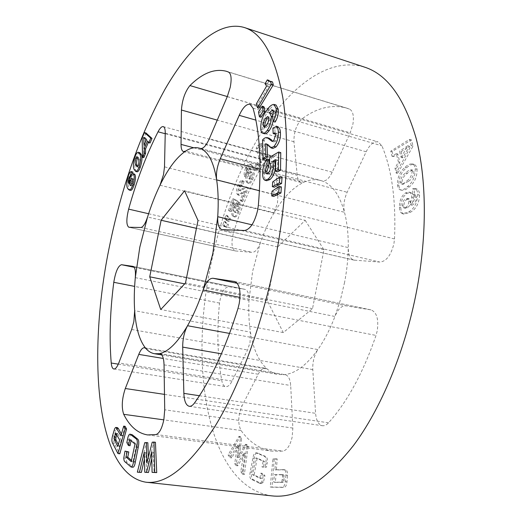 <?xml version="1.0" encoding="UTF-8"?>
<svg xmlns="http://www.w3.org/2000/svg" width="522" height="522" viewBox="0 0 522 522"><rect width="100%" height="100%" fill="white"/><g stroke="black" fill="none" stroke-linecap="round" stroke-linejoin="round"><path stroke-width="0.39" stroke-dasharray="2.61 1.96" d="M229.589 333.428L317.885 349.577C314.224 355.234 312.521 361.903 312.782 369.576L315.588 413.326C316.234 420.608 318.511 424.745 322.413 425.717C324.462 425.991 326.498 425.019 328.54 422.807C347.352 401.803 363.188 372.669 376.029 335.424L377.23 330.863C378.841 319.196 376.76 312.202 370.979 309.885L345.832 305.807C341.584 305.592 337.949 309.148 334.935 316.482L239.996 297.409M145.912 348.559L267.271 369.087L265.476 368.212C262.899 367.951 260.478 369.948 258.214 374.215L242.012 405.979C238.019 415.571 237.706 423.747 241.053 430.506C249.536 442.362 259.995 449.246 272.438 451.158L282.963 451.132C287.087 450.101 290.141 445.468 292.131 437.234L292.868 428.073L290.689 385.504C290.199 379.116 288.379 375.52 285.227 374.718L160.665 353.942M135.296 277.645L248.987 300.418C249.138 293.977 247.793 290.291 244.962 289.351L228.734 286.676C224.192 287.407 221.119 292.868 219.514 303.06C216.747 330.955 217.511 356.846 221.804 380.727C222.516 384.257 223.821 386.228 225.739 386.639C227.918 386.854 230.026 385.014 232.055 381.112L247.552 349.962L250.031 342.602L250.469 332.162L134.663 310.694M159.986 185.238L273.893 213.113L277.463 203.149L277.913 195.626L275.12 162.688C274.742 158.91 273.613 156.717 271.734 156.111C269.659 155.686 267.512 157.194 265.293 160.639C252.139 181.989 241.49 206.203 233.354 233.275C230.998 242.893 231.696 248.792 235.455 250.965L252.152 252.361C255.219 252.263 257.953 249.085 260.341 242.821L147.556 217.002M200.683 148.574L322.296 180.984C325.741 181.545 329.043 178.615 332.207 172.201L350.21 132.823L352.924 124.105C354.125 115.988 352.97 110.977 349.472 109.072L346.693 108.106C332.083 104.165 317.285 107.676 302.297 118.638C296.6 124.125 293.814 131.825 293.945 141.736L297.22 175.294C297.684 179.418 299.008 181.826 301.214 182.537L303.85 182.237L185.617 151.093M251.982 224.812L348.259 247.591C348.318 254.697 350.203 258.873 353.916 260.126L379.918 262.064C386.378 261.378 391.056 255.206 393.947 243.539L394.502 238.939C396.12 200.735 391.924 169.702 381.921 145.84L378.098 141.906C373.83 141.188 369.85 144.483 366.163 151.785L347.156 192.253C344.031 199.397 343.143 206.079 344.481 212.31L259.441 190.732M271.832 495.874C206.986 486.282 189.264 368.017 210.549 266.168C222.007 209.694 241.79 160.822 269.894 119.545C297.507 80.943 332.547 57.303 364.63 67.149M285.893 475.183L285.312 481.643C284.803 485.519 283.603 487.378 281.717 487.215L270.252 487.006L272.902 458.91L275.91 458.799L274.885 469.754L283.74 469.663C285.403 469.833 286.121 471.673 285.893 475.183L287.478 475.372C287.661 471.868 286.911 470.022 285.234 469.833L276.353 469.937L277.208 458.962L274.194 459.073L271.982 487.202L283.472 487.417C285.377 487.581 286.552 485.721 286.996 481.839L287.478 475.372M265.652 463.777L265.032 466.975L262.024 467.014L263.14 461.226L255.826 457.977L252.57 474.752L259.839 478.276L260.837 473.16L263.395 475.47L261.776 482.021L259.78 483.326L251.826 479.568C249.875 478.87 249.346 476.325 250.227 471.934L252.922 458.068C253.464 454.545 254.495 452.796 256.028 452.815L263.936 456.104C265.979 456.743 266.553 459.295 265.652 463.777L267.036 463.947C267.864 459.458 267.251 456.9 265.202 456.267L257.287 452.979C255.767 452.952 254.762 454.708 254.273 458.238L251.8 472.116C250.978 476.488 251.545 479.033 253.503 479.757L261.47 483.529L263.44 482.217L264.954 475.653L262.37 473.343L261.457 478.465L254.168 474.935L257.163 458.146L264.491 461.396L263.46 467.19L266.461 467.144L267.036 463.947M242.697 474.237L240.792 471.725L243.787 453.135L236.153 465.598L234.704 463.686L237.451 445.162L230.143 457.696L228.068 454.969L238.985 436.346L240.433 438.121L237.647 457.324L245.49 444.339L246.945 446.127L242.697 474.237L244.361 474.433L248.185 446.29L246.723 444.496L239.148 457.507L241.647 438.284L240.198 436.509L229.673 455.171L231.748 457.892L238.795 445.338L236.322 463.882L237.778 465.8L245.157 453.311L242.443 471.921L244.361 474.433M344.579 282.343L340.435 299.798L334.935 316.482C330.034 329.291 324.351 340.318 317.885 349.577C306.577 365.23 295.367 373.595 284.249 374.679L278.507 374.476C274.415 373.765 270.67 371.971 267.271 369.087C258.808 361.478 253.209 349.172 250.469 332.162C248.916 322.328 248.426 311.745 248.987 300.418L252.615 271.342L260.341 242.821C264.152 231.944 268.667 222.039 273.893 213.113C282.983 197.707 292.966 187.411 303.85 182.237C309.598 179.672 315.144 179.072 320.508 180.436L322.035 180.906C332.149 184.475 339.633 194.941 344.481 212.31C347.15 222.542 348.409 234.3 348.259 247.591C348.083 258.866 346.856 270.448 344.579 282.343M117.483 427.648L115.721 430.67L114.259 436.053C113.45 439.393 113.489 441.84 114.37 443.387L119.799 453.801M125.065 426.298L122.429 435.942L121.385 434.036M131.42 434.337C130.356 434.474 129.554 436.216 129.012 439.557L128.379 442.773L130.03 445.71M126.702 451.302L125.6 458.225L126.944 462.133L132.966 467.242M129.71 439.641L131.185 439.824L136.49 444.215L133.025 461.826L131.479 460.45M144.437 458.942L145.879 452.528L146.728 472.495M147.824 442.754L146.193 442.858L139.289 472.403M155.439 442.271L153.696 442.382L148.672 463.229L148.411 457.024M151.791 458.512L153.292 452.235L154.068 472.586M148.385 142.33L148.639 141.73L150.042 143.028M146.016 132.993L143.752 138.337L143.759 157.683M272.484 81.902L270.938 81.974L269.248 80.492L266.938 84.336L268.491 86.678L257.972 104.1L259.062 108.302M263.884 106.658L260.047 112.452L260.993 117.293M273.097 120.784L273.13 116.778L271.492 113.444L271.003 113.385L274.637 110.52L275.551 112.165L274.474 117.098L275.153 122.07M276.053 105.046C273.763 105.039 271.329 106.886 268.765 110.573C264.256 116.086 262.109 122.422 262.312 129.587C262.566 131.877 263.277 133.267 264.452 133.743M269.032 138.154C267.551 137.71 265.907 138.467 264.106 140.425L264.758 159.053M278.18 127.205L274.826 128.647L275.12 134.128L276.83 133.384L277.691 135.472L275.707 141.116L274.011 141.932L271.851 140.131M267.003 144.366L267.89 144.307L272.928 148.418M280.764 152.607L271.714 157.67L271.199 163.614L271.773 163.654L272.732 166.701C272.543 169.865 271.557 172.116 269.776 173.461L267.923 174.211L266.918 171.438M275.707 161.239L277.769 160.169L277.6 171.79M268.902 159.458C265.946 163.158 264.406 167.823 264.295 173.454C264.132 177.519 264.935 179.94 266.703 180.716M281.365 186.915L274.004 191.77L273.704 196.429M282.01 177.447L274.663 182.446L274.324 187.196M139.811 152.678C138.819 152.502 137.73 153.997 136.549 157.168C134.715 163.014 134.389 167.236 135.557 169.833L136.999 171.81M134.363 174.028C133.404 173.97 132.405 175.483 131.361 178.57L130.239 183.94C129.567 183.078 129.587 181.232 130.298 178.4L131.564 176.482L132.451 173.767M132.712 171.934C131.72 172.045 130.702 173.722 129.665 176.965C127.994 183.065 127.857 187.124 129.254 189.147L130.507 190.354M396.309 153.618L392.035 156.248L390.769 151.132L409.581 139.354L411.225 145.566L396.198 173.121L394.991 168.201L398.403 161.957L396.309 153.618L397.771 154.042L399.872 162.375L396.355 168.586L397.575 173.506L413.052 146.114L411.401 139.896L392.126 151.524L393.392 156.639L397.771 154.042M260.276 162.414L256.171 148.15L257.659 145.612L260.602 143.426L261.274 145.716L259.343 148.085L262.455 158.766L260.276 162.414L261.398 162.714L263.571 159.066L260.706 148.457L262.625 146.095L262.005 143.818L259.101 146.01L257.614 148.542L261.398 162.714M256.054 169.924L254.795 166.361L256.974 162.394L258.24 165.931L256.054 169.924L257.163 170.218L259.356 166.224L258.175 162.714L255.995 166.681L257.163 170.218M246.802 169.369L246.195 172.756L244.368 176.508C243.787 173.852 244.283 170.903 245.842 167.653C247.141 164.959 248.465 163.738 249.797 163.993L252.139 166.616C253.907 169.767 253.679 174.087 251.447 179.575C250.208 182.132 248.948 183.339 247.669 183.196L246.247 181.695C245.275 179.163 245.601 176.012 247.232 172.234L249.699 169.258L248.452 167.875L246.802 169.369L248.178 169.728L249.803 168.234L250.997 169.598L248.557 172.58C246.919 176.332 246.56 179.47 247.467 182.008L248.824 183.496C250.058 183.633 251.297 182.426 252.55 179.862C254.795 174.394 255.082 170.094 253.405 166.955L251.173 164.358C249.888 164.104 248.583 165.33 247.271 168.032C245.712 171.255 245.196 174.198 245.718 176.854L247.545 173.102L248.178 169.728M241.458 201.466L240.127 200.18L243.918 191.235L238.045 195.006L237.177 194.236C236.14 191.887 236.44 188.768 238.071 184.886C239.285 181.943 240.57 180.514 241.947 180.605L242.815 181.186L241.151 185.14L240.649 184.84L239.089 186.498L238.913 190.158L239.363 190.563L245.718 186.83L247.141 188.077L241.458 201.466L242.56 201.74L248.244 188.357L246.886 187.124L240.675 190.889L240.237 190.497L240.459 186.843L241.993 185.179L242.476 185.48L244.139 181.525L243.304 180.951C241.986 180.86 240.714 182.295 239.5 185.245C237.862 189.114 237.536 192.22 238.508 194.569L239.337 195.326L245.079 191.528L241.288 200.468L242.56 201.74M228.479 210.496L232.734 198.693L237.184 201.211L235.964 205.27L234.182 207.508C233.491 209.635 233.536 211.103 234.319 211.899L234.933 212.317L236.694 210.327L237.008 206.458L238.561 202.171C239.539 204.487 239.324 207.612 237.895 211.547C236.636 215.071 235.226 216.793 233.667 216.708L232.642 216.036C231.298 214.333 231.272 211.469 232.564 207.436L234.202 204.311L232.688 203.502L229.876 211.273L228.479 210.496L231.233 211.599L234.045 203.834L235.5 204.631L233.876 207.756C232.584 211.769 232.571 214.627 233.849 216.33L234.835 216.989C236.342 217.061 237.725 215.338 238.985 211.808C240.414 207.887 240.668 204.768 239.742 202.464L238.182 206.745L237.843 210.601L236.114 212.598L235.526 212.186C234.776 211.403 234.75 209.948 235.442 207.815L237.19 205.57L238.423 201.512L234.143 199.045L229.889 210.836M226.13 227.311L222.763 225.171L223.971 221.308L227.096 224.277L226.13 227.311L227.435 227.618L228.401 224.584L225.419 221.648L224.212 225.511L227.435 227.618M228.036 221.295L224.662 219.103L225.869 215.227L229.008 218.176L228.036 221.295L229.341 221.602L230.313 218.49L227.318 215.573L226.104 219.442L229.341 221.602M415.205 168.75C415.342 176.41 412.791 182.348 407.545 186.55C405.039 188.99 402.632 190.099 400.315 189.884C398.723 189.29 397.784 187.6 397.483 184.834C397.353 177.35 399.872 171.51 405.033 167.327C407.512 164.841 409.946 163.693 412.334 163.875C413.907 164.443 414.859 166.068 415.205 168.75L417.045 169.278C416.706 166.603 415.734 164.972 414.122 164.391C411.695 164.176 409.202 165.304 406.638 167.784C401.346 171.895 398.756 177.702 398.854 185.206C399.147 187.972 400.106 189.662 401.744 190.276C404.1 190.51 406.573 189.421 409.157 186.993C414.533 182.857 417.163 176.951 417.045 169.278M414.755 196.905L413.731 194.497L412.856 194.562L412.576 188.814L414.886 188.449C416.667 189.225 417.62 191.28 417.737 194.615C417.235 202.967 414.24 208.722 408.739 211.873L402.579 213.759C400.563 213.035 399.513 210.829 399.421 207.143C399.408 200.787 401.411 196.057 405.431 192.944L408.876 192.031C410.592 192.611 411.525 194.425 411.688 197.486L410.331 204.781C412.882 203.378 414.357 200.755 414.755 196.905L416.536 197.388C416.151 201.205 414.638 203.821 412.002 205.224L413.391 197.942C413.235 194.895 412.276 193.068 410.514 192.481L406.984 193.368C402.867 196.429 400.805 201.14 400.811 207.508C400.896 211.182 401.973 213.394 404.048 214.137L410.37 212.297C416.001 209.211 419.075 203.482 419.597 195.124C419.486 191.796 418.513 189.74 416.686 188.944L414.311 189.29L414.598 195.032L415.492 194.974L416.536 197.388M305.207 220.336L323.966 249.777L312.515 308.685L283.276 332.579L267.186 300.535L277.704 246.952L305.207 220.336L184.579 190.784M277.704 246.952L196.429 228.349M323.966 249.777L198.008 220.46M312.515 308.685L185.506 282.963M283.276 332.579L160.737 309.533M267.186 300.535L184.664 283.864M281.443 474.596L274.428 474.628L273.724 482.145L280.738 482.211L281.808 481.839L282.656 476.86L282.435 474.981L281.443 474.596L284.001 475.17L284.027 480.129L283.485 482.028L282.422 482.406L275.381 482.341L275.975 474.811L283.002 474.779M274.428 474.628L275.975 474.811M282.435 474.981L284.001 475.17M273.724 482.145L275.381 482.341M281.717 487.215L283.472 487.417M285.312 481.643L286.996 481.839M270.252 487.006L271.982 487.202M280.738 482.211L282.422 482.406M281.808 481.839L283.485 482.028M282.376 479.933L284.027 480.129M282.656 476.86L284.255 477.049M272.902 458.91L274.194 459.073M275.91 458.799L277.208 458.962M274.885 469.754L276.353 469.937M283.315 469.63L284.803 469.813M265.032 466.975L266.461 467.144M262.024 467.014L263.46 467.19M263.14 461.226L264.491 461.396M255.826 457.977L257.163 458.146M252.57 474.752L254.168 474.935M259.839 478.276L261.457 478.465M260.837 473.16L262.37 473.343M263.395 475.47L264.954 475.653M261.776 482.021L263.44 482.217M258.736 482.994L260.426 483.183M252.922 458.068L254.273 458.238M256.968 453.089L258.22 453.253M240.792 471.725L242.443 471.921M243.787 453.135L245.157 453.311M236.153 465.598L237.778 465.8M234.704 463.686L236.322 463.882M237.451 445.162L238.795 445.338M230.143 457.696L231.748 457.892M228.068 454.969L229.673 455.171M238.985 436.346L240.198 436.509M240.433 438.121L241.647 438.284M237.647 457.324L239.148 457.507M245.49 444.339L246.723 444.496M246.945 446.127L248.185 446.29M225.68 219.938L227.077 220.271M224.662 219.103L226.104 219.442M225.869 215.227L227.318 215.573M226.881 216.049L228.284 216.382M229.008 218.176L230.313 218.49M223.788 225.993L225.184 226.32M222.763 225.171L224.212 225.511M223.971 221.308L225.419 221.648M224.995 222.078L226.398 222.411M227.096 224.277L228.401 224.584M237.184 201.211L238.423 201.512M232.734 198.693L234.143 199.045M235.964 205.27L237.19 205.57M234.182 207.508L235.442 207.815M234.319 211.899L235.526 212.186M236.694 210.327L237.843 210.601M237.008 206.458L238.182 206.745M238.561 202.171L239.742 202.464M237.895 211.547L238.985 211.808M232.642 216.036L233.849 216.33M232.564 207.436L233.876 207.756M234.202 204.311L235.5 204.631M232.688 203.502L234.045 203.834M229.876 211.273L231.233 211.599M240.127 200.18L241.288 200.468M243.918 191.235L245.079 191.528M241.229 192.964L242.449 193.27M237.177 194.236L238.508 194.569M238.071 184.886L239.5 185.245M242.815 181.186L244.139 181.525M241.151 185.14L242.476 185.48M239.089 186.498L240.459 186.843M238.913 190.158L240.237 190.497M247.056 187.94L248.165 188.22M247.141 188.077L248.244 188.357M246.195 172.756L247.545 173.102M244.368 176.508L245.718 176.854M245.842 167.653L247.271 168.032M249.457 178.354L249.907 173.474L251.46 171.927L252.126 172.736L251.728 177.702L250.182 179.183L249.457 178.354L248.244 178.041L249.007 178.876L250.573 177.402L251.728 177.702M250.573 177.402L250.912 172.417L250.208 171.594L248.635 173.141L248.244 178.041M248.635 173.141L249.907 173.474M250.912 172.417L252.126 172.736M252.139 166.616L253.405 166.955M251.447 179.575L252.55 179.862M246.247 181.695L247.467 182.008M247.232 172.234L248.557 172.58M249.699 169.258L250.997 169.598M254.795 166.361L255.995 166.681M256.974 162.394L258.175 162.714M258.24 165.931L259.356 166.224M256.171 148.15L257.614 148.542M257.659 145.612L259.101 146.01M260.602 143.426L262.005 143.818M261.274 145.716L262.625 146.095M259.343 148.085L260.706 148.457M262.455 158.766L263.571 159.066M116.732 434.689L117.352 433.436L117.913 433.984L116.315 433.782M117.913 433.984L121.267 440.196L119.649 439.994M117.352 433.436L115.91 433.247M121.267 440.196L119.486 446.734L117.75 446.519M114.37 443.387L112.582 443.158M114.259 436.053L112.55 435.837M115.721 430.67L114.109 430.461M119.486 446.734L118.324 444.542M122.429 435.942L120.889 435.746M128.379 442.773L126.826 442.578M136.49 444.215L134.989 444.026M133.025 461.826L131.231 461.618M125.6 458.225L123.786 458.009M126.944 462.133L125.091 461.918M129.012 439.557L127.512 439.367M145.879 452.528L144.268 452.333M153.292 452.235L151.661 452.039M153.696 442.382L152.228 442.193M148.672 463.229L146.871 463.014M146.193 442.858L144.738 442.676M279.694 178.876L277.554 178.315M274.663 182.446L272.693 181.937M279.048 188.207L276.908 187.659M274.004 191.77L272.027 191.261M271.714 157.67L269.887 157.174M271.199 163.614L270.337 163.386M272.732 166.701L270.859 166.205M269.776 173.461L268.001 172.991M264.295 173.454L262.71 173.036M277.769 160.169L275.733 159.615M270.213 146.16L268.438 145.671M274.826 128.647L272.889 128.092M277.691 135.472L275.668 134.898M275.707 141.116L273.75 140.568M264.106 140.425L262.527 139.981M263.897 140.653L262.325 140.216M274.474 117.098L272.53 116.53M275.551 112.165L273.554 111.578M267.264 118.716L269.456 117.085L270.363 118.801C270.533 121.495 269.77 123.91 268.08 126.037L266.344 125.541M270.363 118.801L268.543 118.279M268.08 126.037L265.724 127.694L264.889 126.024M268.765 110.573L266.964 110.044M262.312 129.587L260.765 129.149M273.13 116.778L272.536 116.602M271.003 113.385L269.15 112.843M260.047 112.452L258.507 112.002M266.938 84.336L265.065 83.761M268.491 86.678L266.592 86.097M257.972 104.1L256.446 103.65M392.035 156.248L393.392 156.639M390.769 151.132L392.126 151.524M409.581 139.354L411.401 139.896M401.072 151.654L409.522 146.284L402.664 157.879L401.072 151.654L399.532 151.204L401.118 157.435L402.664 157.879M401.118 157.435L407.773 145.768L399.532 151.204M407.76 145.729L409.509 146.251M407.773 145.768L409.522 146.284M411.225 145.566L413.052 146.114M396.198 173.121L397.575 173.506M394.991 168.201L396.355 168.586M398.403 161.957L399.872 162.375M408.445 181.336L402.925 184.39L401.823 182.543C402.416 178.315 404.263 175.255 407.375 173.369C409.228 171.477 411.062 170.433 412.876 170.231L413.933 171.979C413.391 176.299 411.558 179.418 408.445 181.336L406.834 180.893C409.868 178.948 411.649 175.816 412.171 171.484L413.933 171.979M412.171 171.484L411.14 169.735C409.359 169.95 407.571 171.007 405.77 172.919C402.743 174.824 400.942 177.898 400.374 182.139L401.457 183.979C403.206 183.809 405 182.778 406.834 180.893M400.374 182.139L401.823 182.543M405.77 172.919L407.375 173.369M397.483 184.834L398.854 185.206M407.545 186.55L409.157 186.993M405.033 167.327L406.638 167.784M412.856 194.562L414.598 195.032M412.576 188.814L414.311 189.29M417.737 194.615L419.597 195.124M406.932 199.437L409.078 198.784L410.396 201.538C410.357 204.474 409.378 206.536 407.46 207.717L405.261 208.265L403.891 205.707C403.963 202.764 404.981 200.67 406.932 199.437L405.385 199.019C403.486 200.259 402.501 202.36 402.423 205.322L403.891 205.707M402.423 205.322L403.767 207.873L405.901 207.306C407.78 206.105 408.733 204.037 408.765 201.1L407.48 198.353L405.385 199.019M408.765 201.1L410.396 201.538M405.901 207.306L407.46 207.717M408.739 211.873L410.37 212.297M399.421 207.143L400.811 207.508M405.431 192.944L406.984 193.368M411.688 197.486L413.391 197.942M410.331 204.781L412.002 205.224M148.639 141.73L147.334 141.39M147.726 140.418L145.416 145.821L145.26 137.756L147.726 140.418L146.349 140.053M145.273 137.73L143.739 137.319M145.26 137.756L143.778 137.364M145.416 145.821L144.046 145.468M143.752 138.337L142.167 137.919M137.169 158.819L138.408 157.207L139.544 158.988C140.398 160.045 140.444 162.218 139.661 165.513L138.363 167.197L137.188 165.37M139.661 165.513L138.395 165.193M139.544 158.988L138.154 158.636M135.557 169.833L134.167 169.487M136.549 157.168L134.983 156.77M131.564 176.482L130.657 176.253M130.298 178.4L129.893 178.302M129.665 176.965L128.105 176.58M133.528 179.196C134.017 179.986 133.932 181.512 133.267 183.783L131.798 185.897L131.407 185.538C130.937 184.762 131.035 183.268 131.694 181.056L133.13 178.805L133.528 179.196L132.203 178.87M131.407 185.538L130.97 185.434M133.267 183.783L132.007 183.476M129.254 189.147L127.87 188.814M131.361 178.57L129.919 178.217M130.239 183.94L128.823 183.594M237.999 308.443L376.029 335.424M156.071 434.545L282.963 451.132M131.674 329.493L247.552 349.962M227.272 96.655L350.21 132.823M244.492 230.502L379.918 262.064M394.502 238.939L258.357 205.361M253.013 108.158L381.921 145.84M260.073 169.258L347.156 192.253M366.163 151.785L255.871 120.125M354.627 260.237L222.594 229.726M349.472 109.072L228.538 72.069M227.305 96.57L302.297 118.638M193.806 147.791L297.22 175.294M293.945 141.736L217.256 120.125M332.207 172.201L209.302 138.761M241.053 430.506L163.81 419.858M164.045 364.852L290.689 385.504M292.868 428.073L164.717 409.796M164.489 394.384L242.012 405.979M258.214 374.215L163.301 358.464M328.54 422.807L194.471 403.01M237.236 283.296L345.832 305.807M370.75 309.84L234.802 281.58M199.437 395.735L315.588 413.326M312.782 369.576L221.452 353.812M219.514 303.06L134.643 286.395M118.285 364.16L221.804 380.727M232.055 381.112L118.794 362.914M134.239 267.316L228.734 286.676M244.857 289.332L133.143 266.409M265.293 160.639L165.226 133.73M148.6 213.733L233.354 233.275M140.849 227.481L252.152 252.361M235.8 251.017L129.084 227.285M165.239 133.11L275.12 162.688M277.913 195.626L164.502 166.857M251.826 479.568L253.503 479.757M250.227 471.934L251.8 472.116M263.936 456.104L265.202 456.267M241.745 188.905L243.004 189.225M131.922 466.661L130.037 466.446M221.987 229.647L353.916 260.126M250.031 104.276L378.098 141.899M226.333 71.273L346.693 108.106M147.622 434.93L272.438 451.158M200.481 148.529L322.296 180.984M183.522 151.589L301.214 182.537M163.255 126.618L271.734 156.111M128.836 227.253L235.455 250.965M133.058 266.39L244.962 289.351M113.868 369.008L225.739 386.639M144.548 347.73L265.476 368.212M159.993 353.694L285.227 374.711M189.245 406.305L322.413 425.717M234.6 281.534L370.979 309.885M201.035 148.6L320.508 180.436M161.768 354.927L278.507 374.476M283.296 474.792L281.736 474.609M285.234 469.833L283.74 469.656M261.47 483.529L259.78 483.333M257.287 452.979L256.028 452.815M236.114 212.598L234.933 212.317M234.835 216.989L233.667 216.708M239.337 195.326L238.045 195.006M243.304 180.951L241.947 180.605M241.993 185.179L240.649 184.84M240.675 190.889L239.363 190.563M246.886 187.124L245.725 186.83M251.46 171.927L250.208 171.601M250.182 179.183L249.007 178.876M251.173 164.358L249.797 163.999M248.824 183.496L247.669 183.196M249.803 168.234L248.452 167.875M115.838 433.221L117.443 433.43M269.939 163.164L271.773 163.654M266.207 173.767L267.923 174.218M266.187 143.837L267.89 144.307M274.833 132.816L276.83 133.384M272.106 141.403L274.011 141.932M267.655 116.563L269.456 117.085M264.067 127.231L265.724 127.701M272.673 109.933L274.644 110.514M268.954 81.36L270.938 81.974M402.925 184.39L401.457 183.979M401.744 190.276L400.315 189.884M412.876 170.231L411.14 169.735M414.122 164.391L412.334 163.875M415.492 194.974L413.731 194.497M416.686 188.944L414.886 188.449M409.078 198.784L407.48 198.353M404.048 214.137L402.579 213.759M410.514 192.481L408.876 192.031M405.261 208.265L403.767 207.873M137.064 166.87L138.363 167.197M136.934 156.828L138.408 157.207M131.779 178.472L133.13 178.805M130.5 185.584L131.798 185.897"/><path stroke-width="0.78" d="M239.996 297.409L203.143 290.004C205.988 282.148 209.257 278.233 212.943 278.259L234.6 281.534C239.526 283.746 241.066 291.087 239.213 303.55L237.999 308.443C225.432 348.539 210.927 380.062 194.471 403.01C192.703 405.418 190.961 406.514 189.245 406.299C186.002 405.405 184.207 401.098 183.861 393.379L182.693 347.117C182.667 339.046 184.286 331.914 187.535 325.735C193.264 315.666 198.471 303.758 203.143 290.004L212.839 253.509L217.739 216.708C218.594 202.712 218.229 190.432 216.637 179.868C213.668 161.964 208.213 151.491 200.278 148.463L199.078 148.078C194.843 147.015 190.354 148.02 185.617 151.093C176.619 157.233 168.077 168.613 159.986 185.238C155.334 194.856 151.191 205.446 147.556 217.002L139.818 247.141L135.296 277.645C134.206 289.482 133.997 300.502 134.663 310.694C135.864 328.331 139.609 340.951 145.912 348.559C148.45 351.437 151.334 353.159 154.564 353.727L159.138 353.681C168.084 352.069 177.552 342.752 187.535 325.735L229.589 333.428M160.665 353.942L159.921 353.675C162.433 354.379 163.81 358.105 164.045 364.852L164.717 409.796L163.875 419.525C162.042 428.308 159.438 433.312 156.071 434.545L147.622 434.93C137.756 433.319 129.782 426.454 123.707 414.324C121.378 407.388 121.907 398.782 125.293 388.518L138.767 354.392C140.64 349.805 142.565 347.58 144.548 347.73L145.912 348.559M134.663 310.694L133.847 321.65L131.674 329.493L118.794 362.914C117.124 367.096 115.479 369.126 113.868 369.008C112.465 368.682 111.591 366.692 111.232 363.031C109.176 338.315 110.031 311.406 113.783 282.304C115.584 271.649 118.148 265.783 121.489 264.706L133.058 266.39C135.041 267.153 135.792 270.905 135.296 277.645M147.556 217.002C145.338 223.644 143.1 227.135 140.849 227.481L128.836 227.253C126.272 225.289 126.207 219.253 128.64 209.133C136.581 180.592 146.382 154.819 158.035 131.798C159.986 128.079 161.722 126.35 163.249 126.618C164.613 127.081 165.278 129.247 165.239 133.11L164.502 166.857L163.51 174.668L159.986 185.238M185.617 151.093L183.522 151.589C181.865 151.028 181.043 148.626 181.043 144.398L181.434 110.025C182.185 99.859 185.023 91.702 189.93 85.569C202.569 73.054 214.699 68.284 226.333 71.273L228.538 72.069C231.266 73.778 231.82 78.894 230.202 87.415L227.272 96.655L209.302 138.761C206.203 145.612 203.26 148.868 200.481 148.529L200.683 148.574M259.441 190.732L216.637 179.868C215.912 173.467 217.126 166.42 220.277 158.747L239.22 115.342C242.847 107.506 246.449 103.813 250.031 104.276L253.013 108.158C259.943 132.49 261.724 164.887 258.357 205.361L257.64 210.249C254.54 222.724 250.162 229.471 244.492 230.502L221.987 229.647C218.835 228.519 217.42 224.206 217.739 216.708L251.982 224.812M244.348 27.522L364.63 67.149C387.259 74.411 404.413 98.103 416.099 138.232C426.565 178.374 427.329 234.248 416.654 290.754C405.124 351.175 381.047 408.648 353.427 445.579C324.43 482.041 297.233 498.804 271.832 495.874L145.932 482.211C166.211 484.677 189.212 466.087 214.933 426.448C239.572 386.293 262.579 324.058 275.329 259.284C287.172 198.719 289.442 139.57 282.885 98.077C275.303 56.735 262.455 33.219 244.348 27.522C218.679 19.869 189.186 47.287 165.03 89.21C140.372 133.886 121.965 185.728 109.803 244.733C87.415 351.091 94.384 473.604 145.932 482.211M121.385 434.036L118.396 428.562L117.483 427.648L115.949 427.44L120.889 435.746L123.694 426.115L125.202 428.816L117.979 453.585L112.582 443.158C111.695 441.619 111.688 439.178 112.55 435.837L114.109 430.461C114.651 428.503 115.264 427.492 115.949 427.44M117.979 453.585L119.799 453.801L126.585 428.999L125.065 426.298L123.694 426.115M131.081 467.027L132.966 467.242C134.023 467.04 134.813 465.285 135.342 461.97L138.245 447.237C139.185 442.604 138.898 439.824 137.39 438.891L132.327 434.8L130.024 434.154L135.974 438.708C137.475 439.641 137.723 442.421 136.705 447.041L133.554 461.761C132.98 465.056 132.151 466.812 131.081 467.027L125.091 461.918C124.301 461.494 123.864 460.189 123.786 458.009L125.006 451.093L127.12 451.745L126.011 456.939L131.231 461.618L134.989 444.026L129.71 439.641L128.451 445.514L126.826 442.578L127.512 439.367C128.112 436.02 128.947 434.284 130.024 434.154M131.479 460.45L127.779 457.148L128.803 451.954L125.006 451.093M128.451 445.514L130.03 445.71L130.944 441.051M137.345 472.182L144.738 442.676L146.369 442.571L146.871 463.014L152.228 442.193L153.964 442.082L154.721 472.39L152.085 472.358L151.661 452.039L146.499 472.293L144.777 472.273L144.268 452.333L139.452 472.214L137.345 472.182L141.397 472.43L144.437 458.942M148.411 457.024L147.824 442.754L146.369 442.571M152.085 472.358L156.724 472.619L155.439 442.271L153.964 442.082M144.777 472.273L148.457 472.508L151.791 458.512M142.532 157.376L142.167 137.919L144.424 132.568L146.016 132.993L152.006 138.447L150.042 143.028L148.816 142.708L147.334 141.39L144.235 148.653L144.333 153.168L142.532 157.376L143.759 157.683L145.553 153.481L145.54 148.992L148.385 142.33M257.529 107.852L259.062 108.302L273.306 84.825L272.484 81.902L270.455 81.275L271.277 84.199L257.529 107.852L256.446 103.65L266.592 86.097L265.065 83.761L267.29 79.892L268.954 81.36L270.455 81.275M259.441 116.843L260.993 117.293L264.869 111.473L263.884 106.658L262.207 106.162L263.186 110.977L259.441 116.843L258.507 112.002L262.207 106.162M262.847 133.286C261.711 132.836 261.02 131.453 260.765 129.149C260.537 121.998 262.599 115.63 266.964 110.044C269.443 106.331 271.799 104.459 274.024 104.439L276.053 105.039L278.161 109.02C278.735 113.333 277.73 117.678 275.153 122.07L273.195 121.502L272.53 116.53L273.554 111.578L272.673 109.933L269.15 112.843L269.626 112.882L271.218 116.223C271.557 121.28 270.239 125.965 267.277 130.278C265.672 132.49 264.197 133.488 262.847 133.286L264.452 133.743C265.842 133.958 267.368 132.966 269.026 130.774C271.055 128.164 272.412 124.83 273.097 120.784M263.166 158.623L264.758 159.053L267.61 156.809L267.003 144.366L265.333 143.902L265.92 156.352L263.166 158.623L262.527 139.981C264.256 138.01 265.848 137.24 267.29 137.664L272.106 141.403L273.75 140.568L275.668 134.898L274.833 132.816L273.176 133.58L272.889 128.092L276.131 126.618C277.463 127.211 278.187 128.986 278.304 131.955C278.611 137.482 277.202 142.284 274.076 146.356L271.068 147.902L266.187 143.837L265.333 143.902M270.018 139.615L271.851 140.131L269.032 138.154L267.29 137.664M271.068 147.902L272.928 148.418L276.047 146.904C279.27 142.891 280.725 138.108 280.418 132.555C280.301 129.606 279.551 127.825 278.18 127.205L276.131 126.618M275.551 171.249L277.6 171.79L280.523 170.329L280.764 152.607L278.637 152.026L278.376 169.761L275.551 171.249L275.733 159.615L272.765 161.252L273.515 165.761C273.13 171.803 271.342 176.24 268.164 179.079L265.013 180.279C263.31 179.522 262.546 177.108 262.71 173.036C262.82 167.412 264.308 162.733 267.166 158.988L267.049 165.174L265.248 170.994L266.207 173.767L268.001 172.991C269.717 171.64 270.67 169.376 270.859 166.205L269.939 163.164L269.385 163.132L269.887 157.174L278.637 152.026M265.013 180.279L266.703 180.716L269.959 179.548C273.241 176.762 275.081 172.338 275.479 166.283L274.696 161.768L275.707 161.239M265.248 170.994L266.918 171.438L268.784 165.637L268.902 159.458L267.166 158.988M271.721 195.926L273.704 196.429L280.953 192.983L281.365 186.915L279.146 186.341L278.722 192.409L271.721 195.926L272.027 191.261L279.146 186.341M272.353 186.687L274.324 187.196L281.599 183.47L282.01 177.447L279.799 176.867L279.381 182.889L272.353 186.687L272.693 181.937L279.799 176.867M135.713 171.484L136.999 171.803C137.991 171.992 139.08 170.479 140.281 167.281C142.173 161.246 142.486 156.972 141.214 154.46L139.811 152.678L138.317 152.293L139.818 154.101C141.194 156.62 140.947 160.913 139.067 166.975C137.88 170.172 136.764 171.679 135.713 171.484L134.167 169.487C132.895 166.877 133.162 162.642 134.983 156.77C136.164 153.599 137.273 152.111 138.317 152.293M129.208 190.047L130.507 190.36C131.629 190.563 132.816 188.768 134.076 184.971C135.589 180.031 135.87 176.553 134.93 174.537L134.363 174.028L132.986 173.689L133.593 174.204C134.617 176.227 134.376 179.718 132.875 184.684C131.616 188.475 130.396 190.262 129.208 190.047L127.87 188.814C126.37 186.778 126.448 182.7 128.105 176.58C129.143 173.343 130.18 171.673 131.224 171.562L131.518 171.751L130.095 176.116L128.797 178.035C128.092 180.847 128.105 182.707 128.823 183.594L129.919 178.217C130.957 175.131 131.981 173.624 132.986 173.689M132.451 173.767L132.993 172.116L131.224 171.562M161.115 220.264L184.579 190.784L198.008 220.46L185.506 282.963L160.737 309.533L149.723 276.81L161.115 220.264L196.429 228.349M184.664 283.864L149.723 276.81M119.649 439.994L115.74 433.227L114.07 439.002L117.75 446.519L119.649 439.994M118.324 444.542L116.158 440.444L114.442 440.229M116.158 440.444L115.78 439.224L114.07 439.002M115.78 439.224L116.028 437.279L114.351 437.064M116.028 437.279L116.732 434.689L115.101 434.48M126.585 428.999L125.202 428.816M118.396 428.562L116.876 428.36M127.779 457.148L126.011 456.939M128.803 451.954L127.12 451.745M138.245 447.237L136.705 447.041M137.39 438.891L135.974 438.708M148.457 472.508L146.499 472.293M141.397 472.43L139.452 472.214M156.724 472.619L154.721 472.39M279.257 184.886L277.117 184.331M281.599 183.47L279.381 182.889M278.604 194.315L276.458 193.766M280.953 192.983L278.722 192.409M270.337 163.386L269.385 163.132M268.784 165.637L267.049 165.174M269.959 179.548L268.164 179.079M275.479 166.283L273.515 165.761M274.696 161.768L272.765 161.252M280.523 170.329L278.376 169.761M267.61 156.809L265.92 156.352M276.047 146.904L274.076 146.356M280.418 132.555L278.304 131.955M275.12 134.128L273.176 133.58M278.161 109.02L276.079 108.406C276.653 112.687 275.688 117.052 273.195 121.502M266.344 125.541C267.982 123.388 268.713 120.967 268.543 118.279L267.655 116.563L265.535 118.22L263.577 122.252L263.251 125.554L264.067 127.231L266.344 125.541M263.251 125.554L264.889 126.024C264.811 123.336 265.6 120.902 267.264 118.716L265.535 118.22M274.024 104.439L276.079 108.406M269.026 130.774L267.277 130.278M272.536 116.602L271.218 116.223M264.869 111.473L263.186 110.977M273.306 84.825L271.277 84.199M269.248 80.492L267.29 79.892M152.006 138.447L150.773 138.121L148.816 142.708M144.424 132.568L150.773 138.121M146.349 140.053L143.739 137.319L144.046 145.468L146.349 140.053M145.553 153.481L144.333 153.168M145.54 148.992L144.235 148.653M135.798 165.024L137.064 166.87L138.395 165.193C139.152 161.898 139.067 159.712 138.154 158.636L136.934 156.828L135.661 158.434C134.885 161.696 134.93 163.888 135.798 165.024L137.188 165.37C136.373 164.26 136.366 162.074 137.169 158.819L135.661 158.434M140.281 167.281L139.067 166.975M141.214 154.46L139.818 154.101M130.657 176.253L130.095 176.116M132.993 172.116L131.518 171.751M129.893 178.302L128.797 178.035M132.203 178.87L131.779 178.472L130.304 180.716C129.652 182.928 129.573 184.429 130.082 185.219L130.5 185.584L132.007 183.476C132.666 181.212 132.732 179.679 132.203 178.87M131.694 181.056L130.304 180.716M130.97 185.434L130.082 185.219M134.076 184.971L132.875 184.684M134.93 174.537L133.593 174.204M220.277 158.747L260.073 169.258M255.871 120.125L239.22 115.342M189.93 85.569L227.305 96.57M181.043 144.398L193.806 147.791M217.256 120.125L181.434 110.025M163.81 419.858L123.707 414.324M125.293 388.518L164.489 394.384M163.301 358.464L138.767 354.392M212.943 278.259L237.236 283.296M234.802 281.58L234.398 281.495M183.861 393.379L199.437 395.735M221.452 353.812L182.693 347.117M134.643 286.395L113.783 282.304M111.232 363.031L118.285 364.16M121.489 264.706L134.239 267.316M165.226 133.73L158.035 131.798M128.64 209.133L148.6 213.733M135.342 461.97L133.554 461.761M132.327 434.8L130.937 434.617M199.078 148.078L201.035 148.6M154.564 353.727L161.768 354.927M269.626 112.882L271.499 113.431"/></g></svg>
